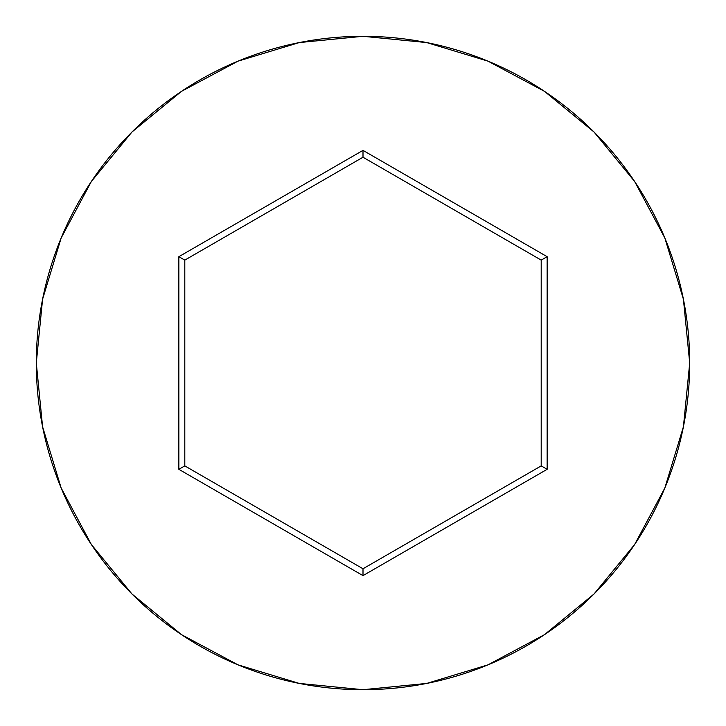 <?xml version="1.0" encoding="UTF-8"?>
<svg xmlns="http://www.w3.org/2000/svg" width="726" height="726" viewBox="0 0 726 726"><rect width="100%" height="100%" fill="white"/><g stroke="black" fill="none" stroke-linecap="round" stroke-linejoin="round"><path stroke-width="1.09" d="M36.3 363A326.7 326.7 0 0 1 363 36.3A326.7 326.7 0 0 1 689.7 363A326.7 326.7 0 0 0 363 36.3A326.7 326.7 0 0 0 36.3 363L42.58 426.734L61.166 488.026L91.358 544.509L131.987 594.013L181.491 634.642L237.974 664.835L299.266 683.42L363 689.7L426.734 683.42L488.026 664.835L544.509 634.642L594.013 594.013L634.642 544.509L664.835 488.026L683.42 426.734L689.7 363L683.42 299.266L664.835 237.974L634.642 181.491L594.013 131.987L544.509 91.358L488.026 61.166L426.734 42.58L363 36.3L299.266 42.58L237.974 61.166L181.491 91.358L131.987 131.987L91.358 181.491L61.166 237.974L42.58 299.266L36.3 363A326.7 326.7 0 0 0 363 689.7A326.7 326.7 0 0 0 689.7 363A326.7 326.7 0 0 1 363 689.7A326.7 326.7 0 0 1 36.3 363M178.859 469.314L178.859 256.686L363 150.373L547.141 256.686L547.141 469.314L363 575.627L178.859 469.314L363 575.627L547.141 469.314L541.197 465.883L363 568.767L184.803 465.883L184.803 260.117L363 157.233L541.197 260.117L541.197 465.883L363 568.767L363 575.627L363 568.767L184.803 465.883L178.859 469.314L184.803 465.883L184.803 260.117L178.859 256.686L178.859 469.314M541.197 465.883L547.141 469.314L547.141 256.686L541.197 260.117L541.197 465.883M541.197 260.117L547.141 256.686L363 150.373L363 157.233L541.197 260.117M363 157.233L363 150.373L178.859 256.686L184.803 260.117L363 157.233"/></g></svg>
